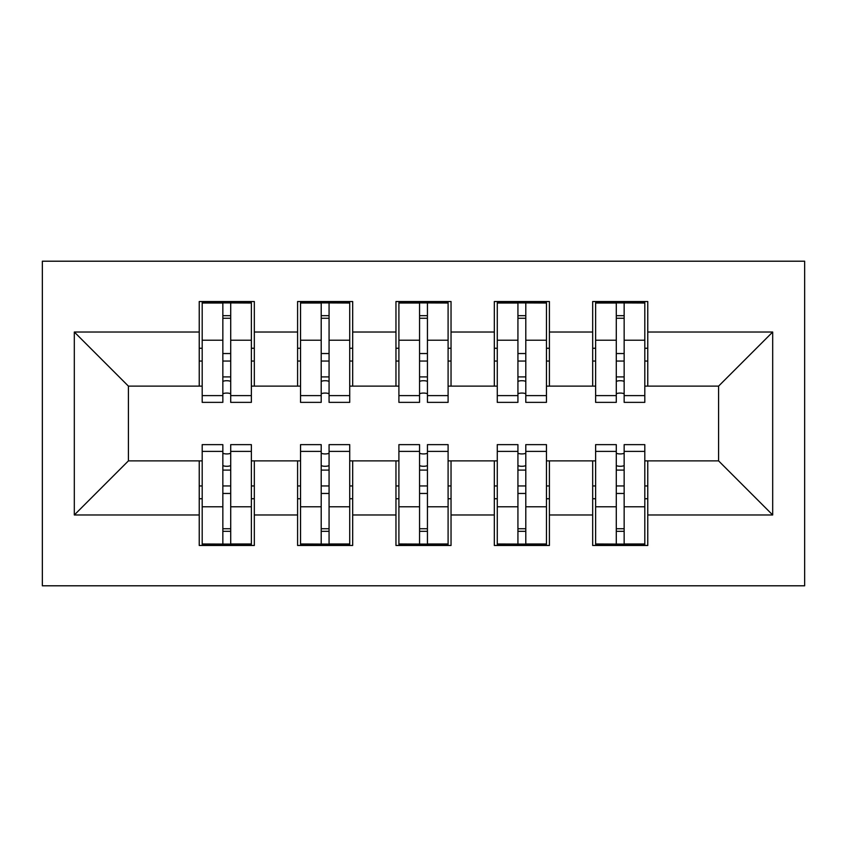 <?xml version="1.0" encoding="UTF-8"?>
<svg xmlns="http://www.w3.org/2000/svg" width="847" height="847" viewBox="0 0 847 847"><rect width="100%" height="100%" fill="white"/><g stroke="black" fill="none" stroke-linecap="round" stroke-linejoin="round"><path stroke-width="1.27" d="M42.35 585.796L804.65 585.796L804.65 261.204L42.35 261.204L42.35 585.796M616.288 361.044L624.154 361.044M624.154 485.956L616.288 485.956M517.93 361.044L525.796 361.044M525.796 485.956L517.93 485.956M419.561 361.044L427.439 361.044M427.439 485.956L419.561 485.956M321.204 361.044L329.07 361.044M329.07 485.956L321.204 485.956M202.189 386.126L128.416 386.126L74.314 332.024L74.314 514.976L199.236 514.976L199.236 545.468L254.322 545.468L254.322 514.976L297.593 514.976L297.593 545.468L352.68 545.468L352.68 514.976L395.962 514.976L395.962 545.468L451.038 545.468L451.038 514.976L494.32 514.976L494.32 545.468L549.407 545.468L549.407 514.976L592.678 514.976L592.678 545.468L647.764 545.468L647.764 460.874L718.584 460.874L718.584 386.126L644.811 386.126M74.314 332.024L199.236 332.024L199.236 386.126M718.584 386.126L772.686 332.024L647.764 332.024L647.764 301.532L592.678 301.532L592.678 332.024L549.407 332.024L549.407 301.532L494.32 301.532L494.32 332.024L451.038 332.024L451.038 301.532L395.962 301.532L395.962 332.024L352.68 332.024L352.68 301.532L297.593 301.532L297.593 332.024L254.322 332.024L254.322 301.532L199.236 301.532L199.236 332.024M772.686 332.024L772.686 514.976L647.764 514.976M549.407 514.976L549.407 460.874L595.632 460.874M592.678 514.976L592.678 460.874M647.764 332.024L647.764 386.126M451.038 514.976L451.038 460.874L497.274 460.874M494.32 514.976L494.32 460.874M592.678 332.024L592.678 386.126L546.453 386.126M549.407 332.024L549.407 386.126M352.68 514.976L352.68 460.874L398.905 460.874M395.962 514.976L395.962 460.874M494.32 332.024L494.32 386.126L448.095 386.126M451.038 332.024L451.038 386.126M254.322 514.976L254.322 460.874L300.547 460.874M297.593 514.976L297.593 460.874M395.962 332.024L395.962 386.126L349.726 386.126M352.68 332.024L352.68 386.126M222.846 361.044L230.712 361.044M230.712 485.956L222.846 485.956M74.314 514.976L128.416 460.874L202.189 460.874M199.236 514.976L199.236 460.874M297.593 332.024L297.593 386.126L251.368 386.126M254.322 332.024L254.322 386.126M128.416 386.126L128.416 460.874M595.632 386.126L592.678 386.126M497.274 386.126L494.32 386.126M398.905 386.126L395.962 386.126M300.547 386.126L297.593 386.126M251.368 460.874L254.322 460.874M349.726 460.874L352.68 460.874M448.095 460.874L451.038 460.874M546.453 460.874L549.407 460.874M644.811 460.874L647.764 460.874M772.686 514.976L718.584 460.874M202.189 302.517L251.368 302.517L202.189 302.517L202.189 402.357L222.846 402.357L222.846 302.887L251.368 303.025L251.368 402.357L230.712 402.357L230.712 303.025M222.846 315.677L230.712 315.677M222.846 394.088A3.939 1.016 180 0 1 226.774 393.072A3.939 1.016 180 0 1 230.712 394.088M230.712 381.732A3.939 1.016 0 0 0 226.774 380.716A3.939 1.016 0 0 0 222.846 381.743M222.846 376.904L230.712 376.904M254.322 348.255L251.368 348.255M254.322 361.044L251.368 361.044M202.189 348.255L199.236 348.255M202.189 361.044L199.236 361.044M251.368 544.483L202.189 544.483L251.368 544.483L251.368 444.643L230.712 444.643L230.712 544.113L202.189 543.975L202.189 444.643L222.846 444.643L222.846 543.975M230.712 531.323L222.846 531.323M230.712 452.912A3.939 1.016 0 0 1 226.774 453.928A3.939 1.016 0 0 1 222.846 452.912M222.846 465.268A3.939 1.016 180 0 0 226.774 466.284A3.939 1.016 180 0 0 230.712 465.257M230.712 470.096L222.846 470.096M199.236 498.745L202.189 498.745M199.236 485.956L202.189 485.956M251.368 498.745L254.322 498.745M251.368 485.956L254.322 485.956M300.547 302.517L349.726 302.517L300.547 302.517L300.547 402.357L321.204 402.357L321.204 302.887L349.726 303.025L349.726 402.357L329.07 402.357L329.07 303.025M321.204 315.677L329.07 315.677M321.204 394.088A3.939 1.016 180 0 1 325.142 393.072A3.939 1.016 180 0 1 329.07 394.088M329.07 381.732A3.939 1.016 0 0 0 325.142 380.716A3.939 1.016 0 0 0 321.204 381.743M321.204 376.904L329.07 376.904M352.68 348.255L349.726 348.255M352.68 361.044L349.726 361.044M300.547 348.255L297.593 348.255M300.547 361.044L297.593 361.044M398.905 302.517L448.095 302.517L398.905 302.517L398.905 402.357L419.561 402.357L419.561 302.887L448.095 303.025L448.095 402.357L427.439 402.357L427.439 303.025M419.561 315.677L427.439 315.677M419.561 394.088A3.939 1.016 180 0 1 423.5 393.072A3.939 1.016 180 0 1 427.439 394.088M427.439 381.732A3.939 1.016 0 0 0 423.5 380.716A3.939 1.016 0 0 0 419.561 381.743M419.561 376.904L427.439 376.904M451.038 348.255L448.095 348.255M451.038 361.044L448.095 361.044M398.905 348.255L395.962 348.255M398.905 361.044L395.962 361.044M497.274 302.517L546.453 302.517L497.274 302.517L497.274 402.357L517.93 402.357L517.93 302.887L546.453 303.025L546.453 402.357L525.796 402.357L525.796 303.025M517.93 315.677L525.796 315.677M517.93 394.088A3.939 1.016 180 0 1 521.858 393.072A3.939 1.016 180 0 1 525.796 394.088M525.796 381.732A3.939 1.016 0 0 0 521.858 380.716A3.939 1.016 0 0 0 517.93 381.743M517.93 376.904L525.796 376.904M549.407 348.255L546.453 348.255M549.407 361.044L546.453 361.044M497.274 348.255L494.32 348.255M497.274 361.044L494.32 361.044M595.632 302.517L644.811 302.517L595.632 302.517L595.632 402.357L616.288 402.357L616.288 302.887L644.811 303.025L644.811 402.357L624.154 402.357L624.154 303.025M616.288 315.677L624.154 315.677M616.288 394.088A3.939 1.016 180 0 1 620.226 393.072A3.939 1.016 180 0 1 624.154 394.088M624.154 381.732A3.939 1.016 0 0 0 620.226 380.716A3.939 1.016 0 0 0 616.288 381.743M616.288 376.904L624.154 376.904M647.764 348.255L644.811 348.255M647.764 361.044L644.811 361.044M595.632 348.255L592.678 348.255M595.632 361.044L592.678 361.044M349.726 544.483L300.547 544.483L349.726 544.483L349.726 444.643L329.07 444.643L329.07 544.113L300.547 543.975L300.547 444.643L321.204 444.643L321.204 543.975M329.07 531.323L321.204 531.323M329.07 452.912A3.939 1.016 0 0 1 325.142 453.928A3.939 1.016 0 0 1 321.204 452.912M321.204 465.268A3.939 1.016 180 0 0 325.142 466.284A3.939 1.016 180 0 0 329.07 465.257M329.07 470.096L321.204 470.096M297.593 498.745L300.547 498.745M297.593 485.956L300.547 485.956M349.726 498.745L352.68 498.745M349.726 485.956L352.68 485.956M448.095 544.483L398.905 544.483L448.095 544.483L448.095 444.643L427.439 444.643L427.439 544.113L398.905 543.975L398.905 444.643L419.561 444.643L419.561 543.975M427.439 531.323L419.561 531.323M427.439 452.912A3.939 1.016 0 0 1 423.5 453.928A3.939 1.016 0 0 1 419.561 452.912M419.561 465.268A3.939 1.016 180 0 0 423.5 466.284A3.939 1.016 180 0 0 427.439 465.257M427.439 470.096L419.561 470.096M395.962 498.745L398.905 498.745M395.962 485.956L398.905 485.956M448.095 498.745L451.038 498.745M448.095 485.956L451.038 485.956M546.453 544.483L497.274 544.483L546.453 544.483L546.453 444.643L525.796 444.643L525.796 544.113L497.274 543.975L497.274 444.643L517.93 444.643L517.93 543.975M525.796 531.323L517.93 531.323M525.796 452.912A3.939 1.016 0 0 1 521.858 453.928A3.939 1.016 0 0 1 517.93 452.912M517.93 465.268A3.939 1.016 180 0 0 521.858 466.284A3.939 1.016 180 0 0 525.796 465.257M525.796 470.096L517.93 470.096M494.32 498.745L497.274 498.745M494.32 485.956L497.274 485.956M546.453 498.745L549.407 498.745M546.453 485.956L549.407 485.956M644.811 544.483L595.632 544.483L644.811 544.483L644.811 444.643L624.154 444.643L624.154 544.113L595.632 543.975L595.632 444.643L616.288 444.643L616.288 543.975M624.154 531.323L616.288 531.323M624.154 452.912A3.939 1.016 0 0 1 620.226 453.928A3.939 1.016 0 0 1 616.288 452.912M616.288 465.268A3.939 1.016 180 0 0 620.226 466.284A3.939 1.016 180 0 0 624.154 465.257M624.154 470.096L616.288 470.096M592.678 498.745L595.632 498.745M592.678 485.956L595.632 485.956M644.811 498.745L647.764 498.745M644.811 485.956L647.764 485.956M202.189 303.025L222.846 303.025M230.712 395.602L251.368 395.602M230.712 340.229L251.368 340.229M202.189 395.602L222.846 395.602M202.189 340.229L222.846 340.229M222.846 353.538L230.712 353.538M222.846 318.271L230.712 318.271M251.368 543.975L230.712 543.975M222.846 451.398L202.189 451.398M222.846 506.771L202.189 506.771M251.368 451.398L230.712 451.398M251.368 506.771L230.712 506.771M230.712 493.462L222.846 493.462M230.712 528.729L222.846 528.729M300.547 303.025L321.204 303.025M329.07 395.602L349.726 395.602M329.07 340.229L349.726 340.229M300.547 395.602L321.204 395.602M300.547 340.229L321.204 340.229M321.204 353.538L329.07 353.538M321.204 318.271L329.07 318.271M398.905 303.025L419.561 303.025M427.439 395.602L448.095 395.602M427.439 340.229L448.095 340.229M398.905 395.602L419.561 395.602M398.905 340.229L419.561 340.229M419.561 353.538L427.439 353.538M419.561 318.271L427.439 318.271M497.274 303.025L517.93 303.025M525.796 395.602L546.453 395.602M525.796 340.229L546.453 340.229M497.274 395.602L517.93 395.602M497.274 340.229L517.93 340.229M517.93 353.538L525.796 353.538M517.93 318.271L525.796 318.271M595.632 303.025L616.288 303.025M624.154 395.602L644.811 395.602M624.154 340.229L644.811 340.229M595.632 395.602L616.288 395.602M595.632 340.229L616.288 340.229M616.288 353.538L624.154 353.538M616.288 318.271L624.154 318.271M349.726 543.975L329.07 543.975M321.204 451.398L300.547 451.398M321.204 506.771L300.547 506.771M349.726 451.398L329.07 451.398M349.726 506.771L329.07 506.771M329.07 493.462L321.204 493.462M329.07 528.729L321.204 528.729M448.095 543.975L427.439 543.975M419.561 451.398L398.905 451.398M419.561 506.771L398.905 506.771M448.095 451.398L427.439 451.398M448.095 506.771L427.439 506.771M427.439 493.462L419.561 493.462M427.439 528.729L419.561 528.729M546.453 543.975L525.796 543.975M517.93 451.398L497.274 451.398M517.93 506.771L497.274 506.771M546.453 451.398L525.796 451.398M546.453 506.771L525.796 506.771M525.796 493.462L517.93 493.462M525.796 528.729L517.93 528.729M644.811 543.975L624.154 543.975M616.288 451.398L595.632 451.398M616.288 506.771L595.632 506.771M644.811 451.398L624.154 451.398M644.811 506.771L624.154 506.771M624.154 493.462L616.288 493.462M624.154 528.729L616.288 528.729"/></g></svg>

